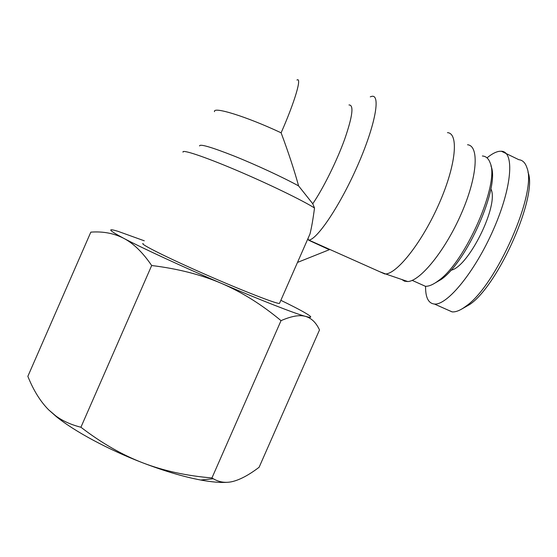 <?xml version="1.0" encoding="UTF-8"?>
<svg xmlns="http://www.w3.org/2000/svg" width="557" height="557" viewBox="0 0 557 557"><rect width="100%" height="100%" fill="white"/><g stroke="black" fill="none" stroke-linecap="round" stroke-linejoin="round"><path stroke-width="0.84" d="M297.501 262.417L329.333 249.703L308.585 240.185L307.972 238.549M279.67 303.008L279.496 303.405C277.219 304.206 243.305 291.088 205.338 274.406C167.33 257.738 139.341 243.681 143.093 243.527M308.341 237.714L309.991 233.947C311.516 227.931 313.027 219.291 314.517 208.012C302.98 200.597 268.328 183.761 235.973 170.066C203.563 156.329 181.457 149.06 183.044 152.172M314.517 208.012L312.769 203.758L298.594 185.906C283.095 177.391 256.143 164.879 234.274 156.099C211.312 147.069 199.733 143.685 199.538 145.948M296.944 80.034C302.11 76.72 295.092 101.109 281.118 132.817C288.484 152.611 294.312 170.31 298.594 185.906M281.118 132.817C246.257 116.42 212.607 106.115 214.522 111.706M348.967 104.967C354.057 104.779 352.602 116.26 344.609 139.41C336.637 161.426 323.157 188.538 312.769 203.758M370.273 96.834L371.756 96.368C380.897 94.091 375.376 125.04 357.852 165.025C340.431 204.997 317.497 239.148 308.926 240.13L308.585 240.185M447.445 132.657C458.877 133.13 456.169 164.74 439.348 203.096C422.645 241.446 397.621 273.278 385.681 273.981L379.811 271.753M467.539 144.757C479.403 145.725 477.53 176.701 461.287 213.707C445.182 250.713 420.208 281.153 407.759 281.543L404.479 281.174L401.848 279.517M227.04 482.306C220.335 482.78 211.556 482.021 200.708 480.03C183.817 476.848 164.566 471.145 142.947 462.909C108.559 449.764 74.554 431.438 56.403 416.685L48.689 409.868L55.693 415.849C62.53 420.904 70.941 424.699 80.918 427.24C101.52 443.045 122.199 454.937 142.947 462.909C163.751 470.86 186.748 475.866 211.945 477.941L213.254 478.742C219.416 482.348 226.031 483.239 233.105 481.408C240.687 479.41 249.362 474.689 259.123 467.253L319.495 329.953C316.174 322.705 311.551 318.193 305.612 316.411C311.266 317.943 312.233 317.455 308.529 314.956C304.79 312.47 297.703 308.634 287.259 303.454L280.853 300.314M144.284 240.805L118.056 231.343C106.7 227.876 108.573 230.194 123.689 238.299C113.941 233.299 102.989 231.246 90.826 232.137L27.85 376.344C33.476 390.373 40.424 401.548 48.689 409.868M305.612 316.411C299.715 314.663 291.52 316.077 281.027 320.651C261.887 304.679 242.086 292.279 221.623 283.45C261.247 300.453 294.702 313.466 305.612 316.411M221.623 283.45C201.168 274.678 177.857 268.704 151.678 265.522C142.689 252.363 133.36 243.284 123.689 238.299C141.75 247.865 182.139 266.545 221.623 283.45M80.918 427.24L151.678 265.522M211.945 477.941L281.027 320.651M425.576 286.298C425.43 297.508 428.396 303.419 434.488 304.045C447.299 305.389 475.128 271.517 493.551 229.261C512.134 187.013 514.668 151.525 501.391 151.239L518.797 159.685C522.619 160.11 525.328 162.79 526.922 167.741C537.442 192.074 496.259 285.588 466.118 306.058C460.604 310.256 455.953 312.192 452.159 311.878L447.006 309.629M461.412 309.232L469.809 304.442C498.543 285.142 538.118 195.298 527.973 172.183M501.391 151.239L499.392 151.302C495.807 151.81 491.685 154.004 487.02 157.868M432.97 284.223L441.241 279.419C467.253 261.484 500.402 185.76 490.919 165.902M482.362 155.995C485.948 156.211 488.524 158.466 490.097 162.762C500.012 183.044 465.513 261.985 438.624 280.526C433.443 284.495 429.036 286.423 425.409 286.298L419.943 283.847M450.871 270.236C468.416 267.388 499.504 204.649 490.856 188.886M309.998 233.947L279.496 303.405M308.926 240.13L384.915 274.03M407.759 281.543L385.681 273.981M56.403 416.685L55.693 415.849M200.708 480.03L213.254 478.742M466.118 306.058L469.809 304.442M434.446 304.045L452.103 311.892M441.241 279.419L438.624 280.526M425.409 286.298L412.159 280.366"/></g></svg>
